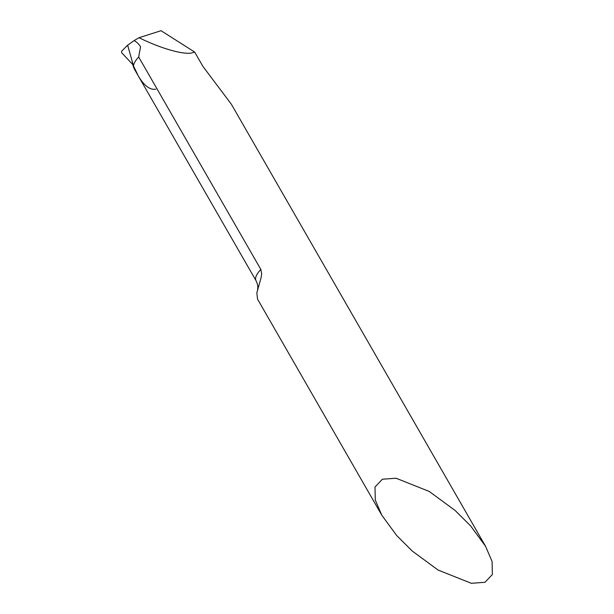 <?xml version="1.0" encoding="UTF-8"?>
<svg xmlns="http://www.w3.org/2000/svg" width="614" height="614" viewBox="0 0 614 614"><rect width="100%" height="100%" fill="white"/><g stroke="black" fill="none" stroke-linecap="round" stroke-linejoin="round"><path stroke-width="0.92" d="M121.672 52.666L121.633 51.146L127.651 45.198L133.53 66.043L138.25 75.844C144.014 85.661 149.87 90.12 155.81 89.207M138.687 56.987C135.425 60.471 133.706 63.488 133.53 66.043L134.174 68.753L256.007 280.636A37.224 10.883 -29.9 0 1 260.82 269.385L138.687 56.987L140.552 46.702C139.017 44.216 136.876 42.174 134.128 40.578L139.056 37.7C160.116 48.253 183.663 55.014 191.982 52.896L194.669 52.067L202.912 66.404L231.355 104.227L485.544 546.276L492.083 561.457L492.367 574.489L485.006 582.287L471.314 583.3L438.127 570.068L412.27 551.073L396.705 535.569L381.816 515.246L375.277 500.057L374.993 487.025L382.353 479.235L396.053 478.222L429.232 491.446L455.089 510.449L470.662 525.952L485.544 546.276M381.816 515.246L257.527 299.102L256.844 292.824L261.05 277.85L261.687 273.729L260.82 269.385M139.056 37.7L161.052 30.7L194.669 52.067M134.128 40.578L127.651 45.198L133.53 66.043L138.25 75.844M121.649 52.697L132.708 64.501M133.737 67.717L132.34 63.326M256.007 280.636C257.734 284.198 258.233 287.191 257.519 289.616"/></g></svg>
